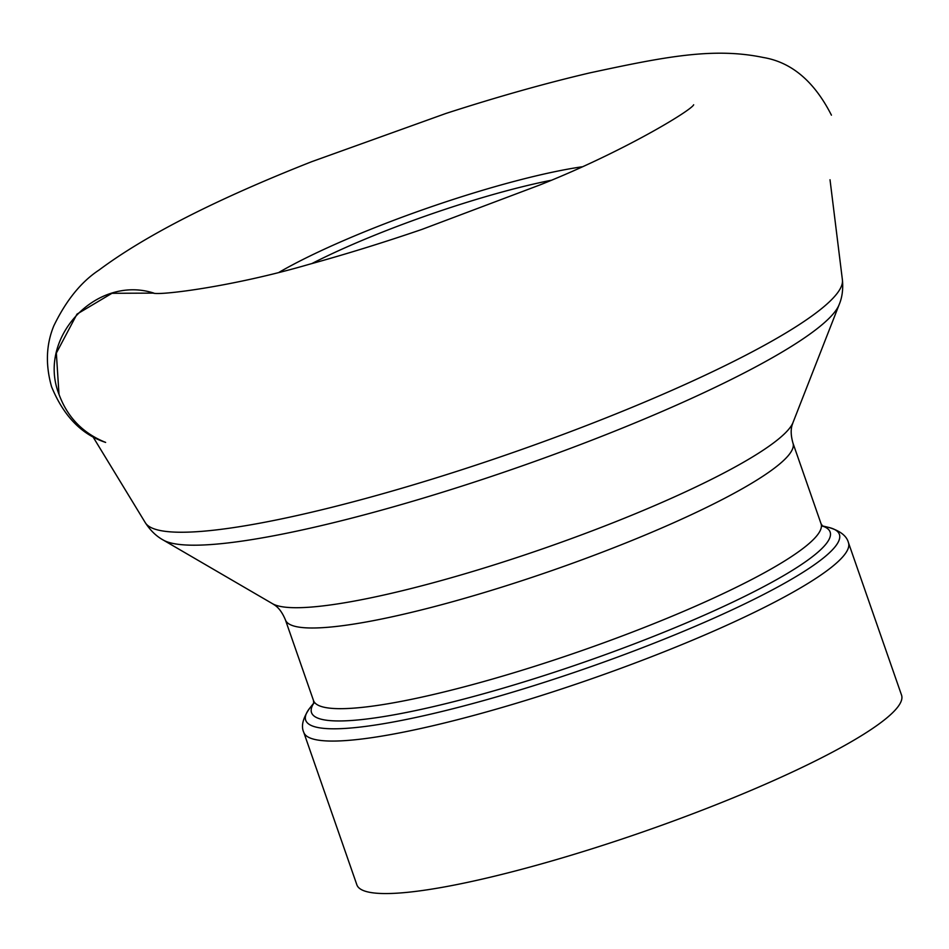<?xml version="1.0" encoding="UTF-8"?>
<svg xmlns="http://www.w3.org/2000/svg" width="949" height="949" viewBox="0 0 949 949"><rect width="100%" height="100%" fill="white"/><g stroke="black" fill="none" stroke-linecap="round" stroke-linejoin="round"><path stroke-width="1.42" d="M303.751 732.32L356.86 884.812A288.389 44.117 -19.2 0 0 643.707 831.632A288.389 44.117 -19.2 0 0 901.55 695.131L848.442 542.638A288.389 44.117 160.8 0 1 578.712 683.244A288.389 44.117 160.8 0 1 303.751 732.32C300.892 726.151 302.885 718.108 309.706 708.203A282.553 43.227 -19.2 0 0 575.118 672.141A282.553 43.227 -19.2 0 0 828.797 527.442C840.126 530.811 846.686 535.877 848.442 542.638M153.857 293.111L111.97 293.3L76.988 314.119L56.347 353.087L58.992 394.286C36.62 337.998 96.205 274.451 153.845 293.111M163.204 540.017L272.541 603.718A277.927 42.515 -19.2 0 0 544.951 548.036A277.927 42.515 -19.2 0 0 793.032 422.471L839.153 304.629A360.94 55.22 160.8 0 1 502.092 472.827A360.94 55.22 160.8 0 1 163.204 540.017C156.36 536.28 150.393 530.515 145.316 522.721A369.28 56.489 -19.2 0 0 496.612 458.189A369.28 56.489 -19.2 0 0 842.415 279.967L830.019 179.741M279.22 272.221A204.972 31.353 160.8 0 1 435.117 205.458A204.972 31.353 160.8 0 1 581.879 166.822M313.502 700.528A268.721 41.115 -19.2 0 0 580.8 650.978A268.721 41.115 -19.2 0 0 821.063 523.777L792.961 443.1A268.721 41.115 160.8 0 1 552.698 570.302A268.721 41.115 160.8 0 1 285.4 619.851L313.502 700.528L313.728 703.577M822.451 526.031A274.569 42.005 160.8 0 1 573.315 665.901A274.569 42.005 160.8 0 1 313.811 703.162M550.93 180.334A187.285 28.648 -19.2 0 0 436.647 212.185A187.285 28.648 -19.2 0 0 311.877 263.573M831.431 115.173C814.313 81.448 791.596 62.219 763.281 57.486C713.28 47.094 664.193 56.904 589.732 72.907C545.106 83.37 497.146 96.893 445.864 113.477L311.557 161.745C216.348 199.278 145.517 235.376 99.087 270.014C81.27 281.723 66.181 300.323 53.82 325.839C46.11 344.546 45.362 364.843 51.566 386.729C63.595 416.03 81.626 434.595 105.636 442.412C82.931 433.29 67.379 417.252 58.992 394.286M145.316 522.721L92.777 436.469M842.415 279.967C843.281 289.231 842.19 297.452 839.153 304.629M272.541 603.718L274.166 604.762C278.615 607.502 282.351 612.52 285.4 619.851M793.032 422.471L792.391 424.298C790.612 429.197 790.802 435.461 792.961 443.1M313.834 702.96L309.706 708.203M822.309 525.888L828.797 527.442M821.063 523.777L822.771 526.304M693.672 104.77C691.299 110.523 622.058 152.374 539.981 184.913L421.997 229.385C382.957 242.742 345.294 254.391 309.006 264.368C230.631 287.215 157.712 295.756 153.062 293.027"/></g></svg>
